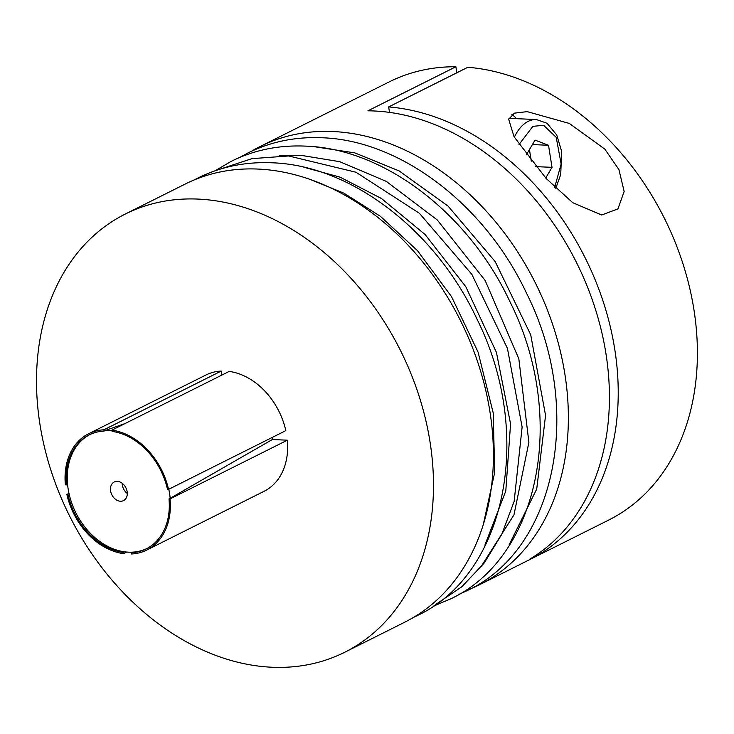 <?xml version="1.0" encoding="UTF-8"?>
<svg xmlns="http://www.w3.org/2000/svg" width="734" height="734" viewBox="0 0 734 734"><rect width="100%" height="100%" fill="white"/><g stroke="black" fill="none" stroke-linecap="round" stroke-linejoin="round"><path stroke-width="1.1" d="M111.953 430.656A63.711 48.095 -116.6 0 0 105.283 430.463L104.109 431.051L103.916 429.803A65.014 49.077 -116.6 0 0 88.594 433.766A65.014 49.077 -116.6 0 0 65.363 484.871L67.574 484.321A63.711 48.095 -116.6 0 0 68.17 489.092A63.711 48.095 -116.6 0 0 69.088 493.881L66.877 494.422L68.978 493.367M272.167 437.473A46.251 34.92 63.4 0 1 272.342 439.528L170.169 498.294A63.711 48.095 -116.6 0 0 169.572 493.523A63.711 48.095 -116.6 0 0 168.774 489.248M110.595 490.945A10.404 7.854 63.4 0 1 114.22 482.009A10.404 7.854 63.4 0 1 127.147 491.67A10.404 7.854 63.4 0 1 123.532 500.606A10.404 7.854 63.4 0 1 110.595 490.945M127.303 493.487A10.404 7.854 63.4 0 1 122.33 485.073A10.404 7.854 63.4 0 1 122.174 483.256M126.698 552.051L123.532 553.638L123.33 552.399L124.505 551.812A63.711 48.095 -116.6 0 0 132.459 552.161L131.285 552.748L131.487 553.986A65.014 49.077 -116.6 0 0 146.809 550.023A65.014 49.077 -116.6 0 0 170.04 498.927L169.003 498.881L170.169 498.294M105.283 430.463L124.936 423.61M111.871 430.152L112.073 431.399A63.711 48.095 63.4 0 1 167.49 489.33L168.526 489.376L285.82 430.629A65.014 49.077 63.4 0 0 229.173 371.413L111.871 430.152A65.014 49.077 -116.6 0 1 168.526 489.376M272.342 439.528L287.333 440.189L170.04 498.927M287.333 440.189A65.014 49.077 63.4 0 1 264.112 491.285L146.809 550.023M146.809 548.564A63.711 48.095 63.4 0 1 132.459 552.161M169.003 498.881A63.711 48.095 63.4 0 1 146.231 548.867A63.711 48.095 63.4 0 1 131.285 552.748M66.877 494.422A65.014 49.077 -116.6 0 0 123.532 553.638M123.33 552.399A63.711 48.095 63.4 0 1 67.913 494.468M124.505 551.812A63.711 48.095 63.4 0 1 69.088 493.881M103.916 429.803L221.209 371.065L221.842 375.083M67.574 484.321A63.711 48.095 63.4 0 1 89.759 434.638M66.399 484.908A63.711 48.095 63.4 0 1 89.172 434.932A63.711 48.095 63.4 0 1 104.109 431.051M88.594 433.766L205.887 375.028A65.014 49.077 63.4 0 1 221.209 371.065M389.515 112.394L388.653 106.935A245.037 184.986 63.4 0 1 602.531 299.591A245.037 184.986 63.4 0 1 538.848 554.583L537.04 554.509M251.413 151.287A245.037 184.986 63.4 0 1 260.166 146.506A245.037 184.986 63.4 0 1 332.814 131.524A245.037 184.986 63.4 0 1 553.711 327.703A245.037 184.986 63.4 0 1 479.614 584.704L608.633 520.094A245.037 184.986 -116.6 0 0 683.868 266.635A245.037 184.986 -116.6 0 0 467.824 67.28L388.653 106.935M538.848 554.583L530.049 558.987A245.037 184.986 -116.6 0 0 592.521 300.472A245.037 184.986 -116.6 0 0 373.872 110.972A245.037 184.986 -116.6 0 0 367.918 110.816L455.887 66.757L456.842 72.785M479.614 584.704A245.037 184.986 63.4 0 1 470.54 588.851M604.807 149.112L618.927 169.572L624.157 191.473L617.936 208.887L601.706 214.998L572.786 202.722L546.16 178.481L514.066 136.763L508.68 119.284L514.387 113.155L527.177 111.632L569.327 123.44L604.807 149.112M197.923 199.079A245.037 184.986 63.4 0 1 418.82 395.25A245.037 184.986 63.4 0 1 344.714 652.26A245.037 184.986 63.4 0 1 272.075 667.243A245.037 184.986 63.4 0 1 51.169 471.063A245.037 184.986 63.4 0 1 125.275 214.053A245.037 184.986 63.4 0 1 197.923 199.079M125.275 214.053L185.216 184.041A245.037 184.986 63.4 0 1 257.863 169.059A245.037 184.986 63.4 0 1 478.761 365.238A245.037 184.986 63.4 0 1 404.654 622.239L344.714 652.26M531.278 161.205L529.443 149.598M545.72 178.004L552.014 167.334L535.719 166.627M552.014 167.334L548.518 145.277L532.407 144.57M548.518 145.277L535.04 140.111L526.333 154.856M516.507 118.669A50.004 30.232 92.5 0 0 511.901 114.486M455.887 66.757A245.037 184.986 -116.6 0 0 389.194 81.896L260.166 146.506M514.341 137.249A42.508 25.699 -87.5 0 1 528.122 121.404A42.508 25.699 -87.5 0 1 536.407 119.541L547.059 123.275L556.739 134.983L561.666 151.424L560.721 174.554L555.766 188.289M518.984 144.607L532.856 126.349L543.61 125.303L556.207 137.322L561.152 163.994L554.702 187.262M315.4 146.864L354.779 152.883L399.232 170.967L448.116 206.153L495.166 261.579L530.71 334.759L545.564 415.398L536.719 489.037L509.112 544.793M279.159 155.828L300.619 155.278L339.75 161.682L386.332 181.399L437.29 219.98L485.156 280.471L518.837 358.871L528.893 442.327L513.965 514.855L481.256 566.336M303.757 167.196L340.154 177.197L381.515 198.538L425.133 234.568L465.815 286.728L496.432 352.403L510.561 423.922L505.79 490.991L484.899 545.114M310.39 179.518L343.998 193.207L380.441 216.337L417.481 250.67L451.511 296.609L478.109 352.21L493.202 412.884L494.707 472.366L483.256 524.709M239.614 157.471L247.808 153.03C270.525 141.745 295.178 136.652 321.749 137.753C400.654 140.084 485.358 204.979 526.728 293.618C584.108 407.994 556.877 548.959 466.98 590.696L458.521 594.595M215.044 170.802L231.155 161.37C253.872 150.085 278.516 144.993 305.096 146.103C384.001 148.424 468.705 213.319 510.075 301.958C567.455 416.334 540.224 557.299 450.327 599.036L433.124 606.284M194.29 179.894L197.841 178.05C220.558 166.765 245.211 161.673 271.782 162.783C350.687 165.104 435.39 230.008 476.761 318.639C534.141 433.014 506.91 573.979 417.013 615.716L413.416 617.459M217.815 169.875L251.946 158.645L288.682 155.966L355.981 172.233L419.398 213.291L471.843 274.332L507.433 348.393L522.122 427.041L514.149 501.395L501.79 534.279L484.211 563.006L461.906 586.705L435.528 604.623M508.937 118.339L536.407 119.541"/></g></svg>
